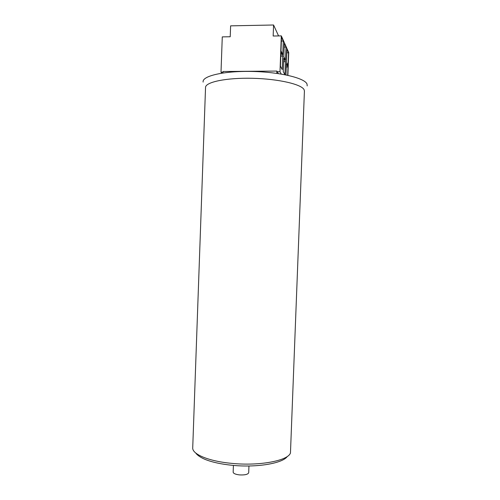 <?xml version="1.0" encoding="UTF-8"?>
<svg xmlns="http://www.w3.org/2000/svg" width="500" height="500" viewBox="0 0 500 500"><rect width="100%" height="100%" fill="white"/><g stroke="black" fill="none" stroke-linecap="round" stroke-linejoin="round"><path stroke-width="0.75" d="M248.95 465.975L248.7 472.725C247.95 474.456 244.862 475.175 239.438 474.894C235.487 474.406 233.394 473.494 233.156 472.156L233.406 465.406M304.419 91.088L304.169 89.887C302.1 84.431 278.75 78.881 252.494 78.294C226.231 77.644 205.338 82.1 205.538 87.463L192.725 447.775C192.013 454.169 208.694 461.294 231.887 463.375C259.675 466.194 288.244 460.631 290.462 452.931L304.419 91.088M307.2 85.906L307.031 84.106C304.962 78.062 279.587 71.912 251.425 71.444C223.25 70.906 201.737 76.137 203.144 82.094M281.506 37.038L283.288 41.037L282.787 54.544L280.994 50.806L281.506 37.038M280.931 52.387L282.731 56.094L282.225 69.588L280.419 66.144L280.931 52.387M284.306 43.306L285.988 47.075L285.494 60.181L283.806 56.662L284.306 43.306M284.906 74.706L283.25 71.544L283.75 58.2L285.438 61.688L284.956 74.713M286.944 49.212L288.531 52.769L288.05 65.506L286.456 62.181L286.944 49.212M285.981 74.919L286.4 63.669L288 66.963L287.688 75.275M221.844 73.144L221.006 72.194L222.275 36.888L230.219 36.75L230.613 25.85L273.569 25L273.163 36.019L281.319 35.881L288.731 52.538L287.881 75.319M281.319 35.881L279.988 71.731L281.244 74.044M223.012 72.969L223.062 71.5L276.881 71.069L278.288 73.581M276.881 71.069L276.8 73.369M277.269 71.75L279.988 71.731M221.006 72.194L223.044 72.175M278.575 35.925L273.569 25M288 66.963L286.281 66.981M288.531 52.769L286.806 52.794M285.438 61.688L283.619 61.706M285.988 47.075L284.163 47.1M282.731 56.094L280.794 56.119M283.288 41.037L281.356 41.069M232.044 465.281C221.238 464.175 212.369 462.256 205.444 459.531C198.469 456.712 195.812 453.369 195.837 453.088M232.344 465.312C257.106 467.812 282.875 463.275 287.319 456.444"/></g></svg>
